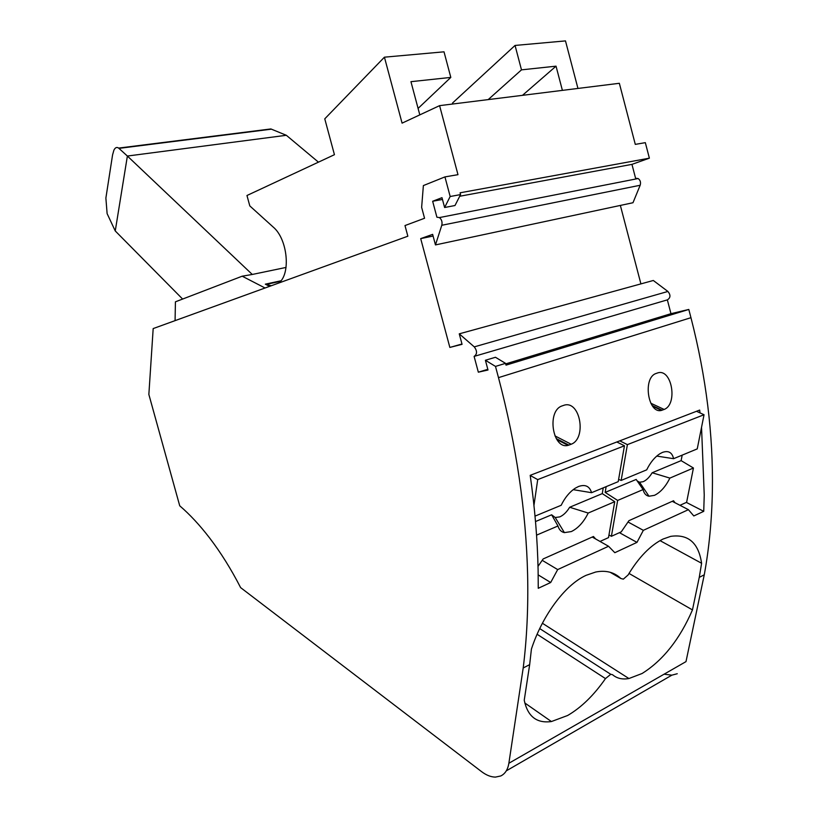 <?xml version="1.0" encoding="UTF-8"?>
<svg xmlns="http://www.w3.org/2000/svg" width="818" height="818" viewBox="0 0 818 818"><rect width="100%" height="100%" fill="white"/><g stroke="black" fill="none" stroke-linecap="round" stroke-linejoin="round"><path stroke-width="1.23" d="M610.146 572.273L620.872 578.5C614.298 572.201 605.913 570.044 595.719 572.017L586.169 575.299C564.123 585.197 541.7 617.324 531.414 649.124L529.665 664.635L523.203 667.958L508.868 763.266C507.825 769.605 505.125 773.838 500.759 775.965L495.473 777.1C490.974 777.069 486.321 775.229 481.505 771.589L240.615 587.61C231.095 569.093 220.758 552.549 209.612 537.968C199.786 525.187 189.827 514.461 179.725 505.8L148.856 394.44L153.181 328.58L407.845 236.208L404.992 225.563L424.552 218.263L421.638 207.353L423.376 185.574L444.941 176.903L450.166 196.504L460.575 194.592L454.992 205.522L444.614 207.506L450.166 196.504M620.872 578.5L623.326 579.154L628.081 574.993C638.684 557.355 650.33 545.381 663.02 539.052L670.719 536.363C688.265 533.868 698.552 542.835 701.599 563.275L660.003 540.616M629.022 573.438L692.468 609.911C679.778 639.236 662.979 660.433 642.069 673.511L628.919 678.531C622.324 679.686 616.864 678.408 612.529 674.697L610.749 674.298L605.484 678.592C593.919 695.218 581.301 707.519 567.651 715.484L551.414 721.548L524.798 702.969M696.507 411.29L704.042 414.736L697.243 448.898L673.592 458.694C672.14 452.415 668.439 450.319 662.498 452.395L659.942 453.704C654.727 457.098 650.31 462.477 646.701 469.839L621.148 480.432L618.612 479.389M673.592 458.694L656.752 456.076M637.15 480.923L639.564 482.242L643.193 481.69C646.496 480.186 649.482 477.211 652.161 472.753L669.881 478.101L693.439 468.008L681.118 460.636L682.192 455.135M675.014 502.743L673.541 500.749L628.94 520.657L621.261 531.843L611.394 536.311L617.651 500.442L643.091 489.563C644.001 493.448 645.964 495.677 649.001 496.229L654.461 495.34C660.474 492.405 665.617 486.659 669.881 478.101M536.557 535.146L557.968 525.984L551.639 514.798L555.207 517.518L559.788 516.894C563.5 515.217 566.792 511.996 569.655 507.262L588.203 513.05L614.737 501.69L602.263 493.622L603.234 487.855M557.968 525.984C559.103 529.737 561.24 531.945 564.4 532.62L571.301 531.577C578.07 528.305 583.704 522.129 588.203 513.05M616.833 441.976L624.451 445.779L618.224 481.638L591.567 492.692C589.604 486.189 585.259 484.133 578.52 486.505L575.289 488.182C569.594 491.945 564.89 497.651 561.179 505.279L535.023 516.117M591.567 492.692L573.203 489.655M269.603 286.351L265.329 284.163L271.269 285.748M115.256 230.952L107.117 213.631L105.88 198.068L112.567 154.909L113.907 150.164C115.226 147.516 116.8 146.831 118.63 148.089L127.383 156.044L115.256 230.952L182.629 299.061M264.04 130.113L270.881 128.947L286.341 135.287L318.447 162.158M677.263 673.725L671.854 675.167L664.104 674.185M435.462 244.919L632.989 202.731L640.167 185.257C641.005 182.394 640.33 180.154 638.132 178.539L439.44 217.578C441.7 219.48 442.487 222.046 441.781 225.277L435.462 244.919L432.64 234.357L420.697 238.621L433.09 236.044M439.44 217.578L436.904 217.21L432.65 201.269L441.986 197.67L444.614 207.506M523.203 667.958C526.853 638.878 528.326 607.866 527.62 574.911C526.127 511.465 516.424 445.708 498.489 377.64L495.493 366.413L505.544 363.356L495.463 357.272L485.401 360.257L495.493 366.413M487.814 369.317L478.336 372.19L487.998 370.002L485.401 360.257M478.336 372.19L474.113 356.403C477.272 354.184 477.323 351.014 474.276 346.873L459.256 333.836L462.068 344.327L449.849 347.425L420.697 238.621M638.132 178.539L635.586 178.283L631.956 164.367L649.38 158.171L645.33 142.659L635.289 144.377L619.349 83.293L439.593 105.645L457.978 174.674L444.941 176.903M640.913 283.897L620.361 205.43M474.276 346.873L667.897 291.453L653.316 280.482L459.256 333.836M667.897 291.453C670.801 294.991 670.617 297.803 667.355 299.879L474.348 356.331M508.868 763.266L685.995 661.619L704.267 574.798C709.083 548.479 711.783 520.647 712.366 491.311C713.347 434.91 706.21 377.037 690.954 317.691L688.807 309.449L670.965 313.683L667.355 299.879M460.575 194.592L460.105 192.792L649.38 158.171M432.65 201.269L442.456 199.449M459.726 196.259L631.956 164.367M505.544 363.356L506.025 365.135L688.807 309.449M670.965 313.683L505.688 363.887M461.976 344L449.849 347.425M278.713 283.048C291.014 274.296 287.721 239.101 273.232 227.087L249.797 205.901L246.964 195.502L334.439 154.694L324.766 118.835L384.429 57.178L402.078 123.14L439.593 105.645M418.09 108.416L450.81 77.413L410.943 81.677L419.808 114.868M450.81 77.413L444.01 51.82L384.429 57.178M522.487 95.338L556.035 66.166L562.395 90.369M488.203 99.602L521.485 69.857L515.054 45.44L452.518 103.037L452.773 104.009M521.485 69.857L556.035 66.166M577.948 88.436L565.483 40.9L515.054 45.44M175.083 320.636L175.42 301.822L242.179 276.198L252.281 274.459L127.383 156.044L286.341 135.287M265.063 287.997L242.179 276.198M286.044 267.435L252.281 274.459M551.414 721.548C536.7 723.562 527.641 716.456 524.236 700.228L529.665 664.635M704.267 574.798L699.257 577.375L701.599 563.275M692.468 609.911L699.257 577.375M700.004 412.885L699.666 410.074L530.197 475.34C534.849 507.917 537.487 539.522 538.111 570.156L538.254 588.295L550.688 582.508L557.682 569.584L608.551 546.271L614.819 552.692L636.977 542.385L643.347 530.33L688.408 509.675L693.807 515.953L703.736 511.342L704.237 494.992L701.537 427.323M554.962 435.902L571.179 444.235L568.868 445.104L556.26 438.591M571.179 444.235C586.823 438.509 580.33 400.748 564.502 405.094L561.751 406.035C546.526 411.393 552.753 449.736 568.05 445.36L568.868 445.104M657.825 372.875L658.153 372.773C672.028 368.928 677.877 404.419 664.144 409.44L661.506 410.391C648.153 414.297 642.498 378.264 655.791 373.57L657.825 372.875M550.688 582.508L538.193 574.89M557.682 569.584L542.201 560.32M608.551 546.271L592.222 537.037M636.977 542.385L619.43 532.671M643.347 530.33L628.019 521.996M688.408 509.675L672.263 501.322M641.803 485.555L639.471 484.348M703.736 511.342L686.374 502.416M614.737 501.69L608.5 537.61L600.013 541.444M595.647 538.98L593.459 536.496L543.162 558.939L538.029 566.342M530.217 475.493L537.712 479.604L533.96 505.422M535.504 521.547L551.639 514.798M569.655 507.262L602.263 493.622M624.451 445.779L537.712 479.604M693.439 468.008L686.619 502.303L679.973 505.309M638.204 482.477L640.545 483.694M611.394 536.311L608.97 534.952M617.651 500.442L605.167 492.405L636.179 479.44L643.091 489.563M606.148 486.649L605.167 492.405M704.042 414.736L627.396 444.634L621.148 480.432M627.396 444.634L619.778 440.841M652.161 472.753L681.118 460.636M265.329 284.163L280.901 280.809M537.119 634.277L605.484 678.592M118.968 148.375L271.474 129.172M441.781 225.277L640.167 185.257M690.954 317.691L498.489 377.64M652.099 405.503L662.13 410.186M664.144 409.44L650.821 403.233M280.462 281.341L265.952 284.459M270.881 128.947L118.63 148.089M671.854 675.167L506.291 770.853M610.749 674.298L539.727 628.592M661.506 410.391L652.6 406.239M556.843 439.573L568.05 445.36M555.207 517.518L564.4 532.62M639.564 482.242L649.001 496.229M628.919 678.531L542.395 623.255"/></g></svg>
